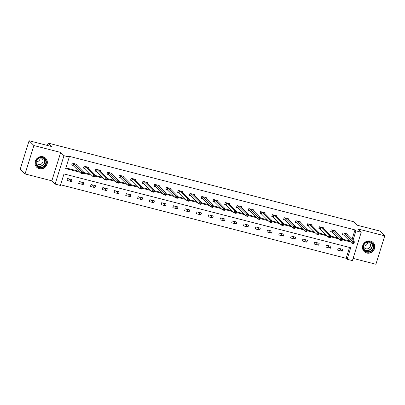 <?xml version="1.0" encoding="UTF-8"?>
<svg xmlns="http://www.w3.org/2000/svg" width="405" height="405" viewBox="0 0 405 405"><rect width="100%" height="100%" fill="white"/><g stroke="black" fill="none" stroke-linecap="round" stroke-linejoin="round"><path stroke-width="0.61" d="M39.315 168.733A6.353 5.989 134.9 0 0 46.413 165.711A6.353 5.989 134.9 0 0 45.664 158.244A6.353 5.989 134.9 0 0 43.046 156.76A6.353 5.989 134.9 0 0 35.949 159.783A6.353 5.989 134.9 0 0 36.698 167.25A6.353 5.989 134.9 0 0 39.315 168.733M366.768 253.029A6.353 5.989 134.9 0 0 373.866 250.006A6.353 5.989 134.9 0 0 373.116 242.539A6.353 5.989 134.9 0 0 370.499 241.056A6.353 5.989 134.9 0 0 363.401 244.078A6.353 5.989 134.9 0 0 364.151 251.545A6.353 5.989 134.9 0 0 366.768 253.029M352.026 239.441L354.993 229.903L355.96 230.86L361.24 232.222L352.396 260.617L347.115 259.256L350.7 247.744L63.99 173.937L60.406 185.45L55.12 184.088L63.97 155.692L69.25 157.054L65.666 168.566L79.871 172.221M51.85 180.832L60.694 152.437L33.909 145.542L29.094 140.748L20.25 169.143L25.064 173.937L51.85 180.832L55.12 184.088M353.089 258.38L375.906 264.252L384.75 235.857L357.964 228.962L361.24 232.222M60.608 184.791L346.148 258.299L347.115 259.256M33.909 145.542L25.064 173.937M29.094 140.748L51.577 146.534L48.114 143.087L353.985 221.824L357.453 225.276L379.936 231.063L384.75 235.857M48.114 143.087L47.375 145.451M346.148 258.299L349.53 247.445M342.746 249.338L338.221 248.174L337.623 250.093L342.149 251.257L342.746 249.338M330.976 246.311L326.45 245.141L325.853 247.06L330.379 248.23L330.976 246.311M319.206 243.278L314.68 242.114L314.083 244.033L318.608 245.197L319.206 243.278M307.435 240.251L302.91 239.082L302.312 241L306.838 242.17L307.435 240.251M295.665 237.219L291.139 236.054L290.542 237.973L295.068 239.137L295.665 237.219M283.895 234.191L279.369 233.022L278.772 234.94L283.298 236.11L283.895 234.191M272.125 231.159L267.599 229.994L267.001 231.913L271.527 233.077L272.125 231.159M260.354 228.131L255.828 226.962L255.231 228.881L259.757 230.05L260.354 228.131M248.584 225.099L244.058 223.935L243.461 225.853L247.987 227.018L248.584 225.099M236.814 222.072L232.288 220.902L231.69 222.821L236.216 223.99L236.814 222.072M225.043 219.039L220.517 217.875L219.92 219.793L224.446 220.958L225.043 219.039M213.273 216.012L208.747 214.842L208.15 216.761L212.676 217.93L213.273 216.012M201.503 212.979L196.977 211.815L196.379 213.734L200.905 214.898L201.503 212.979M189.732 209.952L185.206 208.783L184.609 210.701L189.135 211.871L189.732 209.952M177.967 206.92L173.436 205.755L172.839 207.674L177.365 208.838L177.967 206.92M166.197 203.887L161.666 202.723L161.069 204.641L165.599 205.806L166.197 203.887M154.427 200.86L149.896 199.695L149.298 201.614L153.829 202.778L154.427 200.86M142.656 197.827L138.125 196.663L137.528 198.582L142.059 199.746L142.656 197.827M130.886 194.8L126.355 193.636L125.758 195.554L130.288 196.719L130.886 194.8M119.116 191.767L114.585 190.603L113.987 192.522L118.518 193.686L119.116 191.767M107.345 188.74L102.814 187.576L102.217 189.494L106.748 190.659L107.345 188.74M95.575 185.708L91.049 184.543L90.447 186.462L94.978 187.626L95.575 185.708M83.805 182.68L79.279 181.516L78.681 183.435L83.207 184.599L83.805 182.68M72.034 179.648L67.508 178.483L66.911 180.402L71.437 181.567L72.034 179.648M354.993 229.903L68.288 156.092L69.25 157.054M65.868 167.908L78.909 171.264M83.617 172.474L90.68 174.292M95.388 175.507L102.45 177.324M107.158 178.534L114.22 180.352M118.928 181.567L125.99 183.384M130.699 184.599L137.761 186.411M142.469 187.626L149.531 189.444M154.239 190.659L161.301 192.476M166.01 193.686L173.067 195.504M177.78 196.719L184.837 198.536M189.55 199.746L196.607 201.563M201.32 202.778L208.378 204.596M213.091 205.806L220.148 207.623M224.861 208.838L231.918 210.656M236.631 211.866L243.689 213.683M248.402 214.898L255.459 216.715M260.172 217.925L267.229 219.743M271.942 220.958L278.999 222.775M283.713 223.985L290.77 225.803M295.483 227.018L302.54 228.835M307.253 230.045L314.31 231.862M319.024 233.077L326.081 234.895M330.794 236.105L337.851 237.922M342.564 239.137L349.621 240.955M347.298 234.733L347.525 233.989L343 232.824L342.402 234.743L343.622 235.057M335.527 231.706L335.755 230.961L331.229 229.792L330.632 231.711L331.852 232.03M323.757 228.673L323.985 227.929L319.459 226.765L318.862 228.683L320.082 228.997M311.987 225.646L312.22 224.902L307.689 223.732L307.091 225.651L308.316 225.97M300.216 222.613L300.449 221.869L295.918 220.705L295.321 222.623L296.546 222.937M288.446 219.586L288.679 218.842L284.148 217.672L283.551 219.591L284.776 219.91M276.676 216.553L276.909 215.809L272.378 214.645L271.78 216.564L273.005 216.877M264.905 213.521L265.138 212.782L260.607 211.612L260.01 213.531L261.235 213.845M253.135 210.494L253.368 209.749L248.837 208.585L248.24 210.504L249.465 210.818M241.365 207.461L241.598 206.722L237.072 205.553L236.469 207.471L237.694 207.785M229.594 204.434L229.827 203.69L225.302 202.525L224.699 204.444L225.924 204.758M217.824 201.401L218.057 200.662L213.531 199.493L212.934 201.412L214.154 201.725M206.054 198.374L206.287 197.63L201.761 196.465L201.163 198.384L202.384 198.698M194.284 195.342L194.516 194.597L189.991 193.433L189.393 195.352L190.613 195.666M182.513 192.314L182.746 191.57L178.22 190.406L177.623 192.324L178.843 192.638M170.743 189.282L170.976 188.538L166.45 187.373L165.853 189.292L167.073 189.606M158.973 186.254L159.206 185.51L154.68 184.346L154.082 186.265L155.302 186.578M147.202 183.222L147.435 182.478L142.909 181.313L142.312 183.232L143.532 183.546M135.432 180.195L135.665 179.45L131.139 178.286L130.542 180.205L131.762 180.519M123.662 177.162L123.895 176.418L119.369 175.254L118.771 177.172L119.991 177.486M111.891 174.135L112.124 173.391L107.598 172.226L107.001 174.145L108.221 174.459M100.121 171.102L100.354 170.358L95.828 169.194L95.231 171.112L96.451 171.426M88.351 168.075L88.584 167.331L84.058 166.166L83.46 168.085L84.68 168.399M76.58 165.043L76.813 164.298L72.287 163.134L71.69 165.053L72.91 165.367M60.694 152.437L63.97 155.692M352.988 240.398L355.96 230.86M83.415 173.132L91.641 175.254M95.185 176.165L103.412 178.281M106.955 179.192L115.182 181.313M118.726 182.225L126.952 184.341M130.496 185.252L138.723 187.373M142.266 188.285L150.493 190.401M154.037 191.312L162.263 193.433M165.807 194.344L174.034 196.46M177.577 197.377L185.804 199.493M189.348 200.404L197.574 202.52M201.113 203.437L209.344 205.553M212.883 206.464L221.115 208.58M224.653 209.496L232.885 211.612M236.424 212.524L244.65 214.64M248.194 215.556L256.421 217.672M259.964 218.584L268.191 220.7M271.735 221.616L279.961 223.732M283.505 224.643L291.732 226.765M295.275 227.676L303.502 229.792M307.046 230.703L315.272 232.824M318.816 233.736L327.043 235.852M330.586 236.763L338.813 238.884M342.357 239.795L350.583 241.912M339.339 248.462L342.149 251.257M327.569 245.43L330.379 248.23M315.799 242.403L318.608 245.197M304.028 239.37L306.838 242.17M292.258 236.343L295.068 239.137M280.488 233.31L283.298 236.11M268.717 230.283L271.527 233.077M256.947 227.251L259.757 230.05M245.182 224.223L247.987 227.018M233.412 221.191L236.216 223.99M221.641 218.163L224.446 220.958M209.871 215.131L212.676 217.93M198.101 212.104L200.905 214.898M186.33 209.071L189.135 211.871M174.56 206.044L177.365 208.838M162.79 203.011L165.599 205.806M151.019 199.984L153.829 202.778M139.249 196.952L142.059 199.746M127.479 193.924L130.288 196.719M115.709 190.892L118.518 193.686M103.938 187.864L106.748 190.659M92.168 184.832L94.978 187.626M80.398 181.804L83.207 184.599M68.627 178.772L71.437 181.567M353.185 242.322L352.947 243.091L353.702 243.284L353.94 242.519L353.185 242.322L352.547 241.355L354.436 241.841L353.838 243.759L351.95 243.273L352.547 241.355L344.22 233.138M346.285 233.71L354.436 241.841L353.94 242.519M352.947 243.091L351.95 243.273L343.825 235.183L342.498 234.444M353.702 243.284L353.838 243.759M363.26 248.346A5.498 5.184 -45.1 0 1 367.33 241.75A5.498 5.184 -45.1 0 1 373.699 245.435A5.498 5.184 -45.1 0 1 369.628 252.031A5.498 5.184 -45.1 0 1 363.26 248.346M373.213 245.445A5.093 4.799 134.9 0 0 371.972 243.187A5.093 4.799 134.9 0 0 366.064 242.57A5.093 4.799 134.9 0 0 363.553 248.143A5.093 4.799 134.9 0 0 364.794 250.401A5.093 4.799 134.9 0 0 370.702 251.024A5.093 4.799 134.9 0 0 373.213 245.445M363.513 246.225A3.625 3.417 134.9 0 0 368.626 248.407A3.625 3.417 134.9 0 0 367.791 241.927M363.412 250.639A6.313 5.954 134.9 0 0 364.024 251.363A6.313 5.954 134.9 0 0 371.355 252.133A6.313 5.954 134.9 0 0 374.468 245.222A6.313 5.954 134.9 0 0 372.934 242.418A6.313 5.954 134.9 0 0 372.205 241.805M367.588 241.967A3.625 3.417 -45.1 0 1 363.548 246.022M42.641 157.413A5.498 5.184 -45.1 0 1 46.119 163.903A5.498 5.184 -45.1 0 1 39.412 167.776A5.498 5.184 -45.1 0 1 35.934 161.286A5.498 5.184 -45.1 0 1 42.641 157.413M39.437 167.295A5.093 4.799 134.9 0 0 45.122 164.875A5.093 4.799 134.9 0 0 44.525 158.892A5.093 4.799 134.9 0 0 42.424 157.702A5.093 4.799 134.9 0 0 36.739 160.122A5.093 4.799 134.9 0 0 37.341 166.106A5.093 4.799 134.9 0 0 39.437 167.295M40.141 157.672A3.625 3.417 -45.1 0 1 36.101 161.727M36.06 161.929A3.625 3.417 134.9 0 0 42.51 162.79A3.625 3.417 134.9 0 0 40.338 157.631M35.959 166.344A6.313 5.954 134.9 0 0 36.571 167.068A6.313 5.954 134.9 0 0 39.174 168.541A6.313 5.954 134.9 0 0 46.226 165.539A6.313 5.954 134.9 0 0 45.481 158.122A6.313 5.954 134.9 0 0 44.752 157.51M341.415 239.294L341.177 240.059L341.931 240.256L342.169 239.487L341.415 239.294L340.777 238.322L342.665 238.808L342.068 240.727L340.18 240.241L340.777 238.322L332.449 230.111M334.535 230.648L342.665 238.808L342.169 239.487M341.177 240.059L340.18 240.241L332.054 232.151L330.728 231.412M341.931 240.256L342.068 240.727M329.645 236.262L329.407 237.031L330.161 237.224L330.399 236.459L329.645 236.262L329.007 235.295L330.895 235.781L330.298 237.7L328.409 237.214L329.007 235.295L320.684 227.078M322.765 227.615L330.895 235.781L330.399 236.459M329.407 237.031L328.409 237.214L320.284 229.124L318.958 228.385M330.161 237.224L330.298 237.7M317.874 233.234L317.636 233.999L318.391 234.196L318.629 233.427L317.874 233.234L317.236 232.262L319.125 232.748L318.527 234.667L316.639 234.181L317.236 232.262L308.914 224.051M310.974 224.623L319.125 232.748L318.629 233.427M317.636 233.999L316.639 234.181L308.514 226.091L307.187 225.352M318.391 234.196L318.527 234.667M306.104 230.202L305.866 230.971L306.62 231.164L306.858 230.399L306.104 230.202L305.466 229.235L307.354 229.721L306.757 231.64L304.869 231.154L305.466 229.235L297.143 221.019M299.204 221.591L307.354 229.721L306.858 230.399M305.866 230.971L304.869 231.154L296.743 223.064L295.417 222.325M306.62 231.164L306.757 231.64M294.334 227.175L294.096 227.939L294.85 228.136L295.088 227.367L294.334 227.175L293.696 226.203L295.584 226.689L294.987 228.607L293.099 228.121L293.696 226.203L285.373 217.991M287.454 218.528L295.584 226.689L295.088 227.367M294.096 227.939L293.099 228.121L284.973 220.031L283.647 219.292M294.85 228.136L294.987 228.607M282.563 224.142L282.325 224.912L283.08 225.104L283.318 224.34L282.563 224.142L281.926 223.175L283.814 223.661L283.216 225.58L281.328 225.094L281.926 223.175L273.603 214.959M275.683 215.495L283.814 223.661L283.318 224.34M282.325 224.912L281.328 225.094L273.203 217.004L271.876 216.265M283.08 225.104L283.216 225.58M270.793 221.115L270.555 221.879L271.309 222.077L271.547 221.307L270.793 221.115L270.155 220.143L272.044 220.629L271.446 222.548L269.558 222.061L270.155 220.143L261.833 211.926M263.893 212.503L272.044 220.629L271.547 221.307M270.555 221.879L269.558 222.061L261.433 213.972L260.106 213.232M271.309 222.077L271.446 222.548M259.023 218.082L258.785 218.852L259.539 219.044L259.777 218.28L259.023 218.082L258.385 217.115L260.273 217.596L259.676 219.515L257.788 219.034L258.385 217.115L250.062 208.899M252.143 209.436L260.273 217.596L259.777 218.28M258.785 218.852L257.788 219.034L249.662 210.944L248.336 210.205M259.539 219.044L259.676 219.515M247.252 215.055L247.015 215.819L247.769 216.017L248.007 215.247L247.252 215.055L246.615 214.083L248.503 214.569L247.906 216.488L246.017 216.002L246.615 214.083L238.292 205.867M240.373 206.403L248.503 214.569L248.007 215.247M247.015 215.819L246.017 216.002L237.892 207.912L236.566 207.173M247.769 216.017L247.906 216.488M235.482 212.023L235.244 212.792L235.999 212.984L236.236 212.22L235.482 212.023L234.844 211.056L236.733 211.537L236.135 213.455L234.247 212.974L234.844 211.056L226.522 202.839M228.582 203.411L236.733 211.537L236.236 212.22M235.244 212.792L234.247 212.974L226.122 204.884L224.795 204.145M235.999 212.984L236.135 213.455M223.712 208.995L223.474 209.76L224.228 209.957L224.466 209.188L223.712 208.995L223.074 208.023L224.962 208.509L224.365 210.428L222.477 209.942L223.074 208.023L214.751 199.807M216.837 200.343L224.962 208.509L224.466 209.188M223.474 209.76L222.477 209.942L214.351 201.852L213.025 201.113M224.228 209.957L224.365 210.428M211.942 205.963L211.704 206.732L212.458 206.925L212.696 206.16L211.942 205.963L211.304 204.996L213.192 205.477L212.595 207.395L210.706 206.915L211.304 204.996L202.981 196.779M205.067 197.316L213.192 205.477L212.696 206.16M211.704 206.732L210.706 206.915L202.581 198.825L201.255 198.085M212.458 206.925L212.595 207.395M200.171 202.935L199.933 203.7L200.688 203.897L200.926 203.128L200.171 202.935L199.538 201.963L201.422 202.449L200.824 204.368L198.936 203.882L199.538 201.963L191.211 193.747M193.296 194.284L201.422 202.449L200.926 203.128M199.933 203.7L198.936 203.882L190.811 195.792L189.484 195.053M200.688 203.897L200.824 204.368M188.401 199.903L188.163 200.672L188.917 200.865L189.155 200.1L188.401 199.903L187.768 198.931L189.651 199.417L189.054 201.336L187.171 200.85L187.768 198.931L179.44 190.72M181.501 191.292L189.651 199.417L189.155 200.1M188.163 200.672L187.171 200.85L179.04 192.765L177.714 192.026M188.917 200.865L189.054 201.336M176.631 196.876L176.393 197.64L177.147 197.837L177.385 197.068L176.631 196.876L175.998 195.904L177.881 196.39L177.284 198.308L175.4 197.822L175.998 195.904L167.67 187.687M169.756 188.224L177.881 196.39L177.385 197.068M176.393 197.64L175.4 197.822L167.27 189.732L165.944 188.993M177.147 197.837L177.284 198.308M164.86 193.843L164.622 194.613L165.377 194.805L165.615 194.041L164.86 193.843L164.227 192.871L166.111 193.357L165.513 195.276L163.63 194.79L164.227 192.871L155.9 184.66M157.985 185.196L166.111 193.357L165.615 194.041M164.622 194.613L163.63 194.79L155.5 186.705L154.173 185.966M165.377 194.805L165.513 195.276M153.09 190.816L152.852 191.58L153.606 191.778L153.849 191.008L153.09 190.816L152.457 189.844L154.34 190.33L153.743 192.248L151.86 191.762L152.457 189.844L144.129 181.627M146.19 182.204L154.34 190.33L153.849 191.008M152.852 191.58L151.86 191.762L143.729 183.673L142.403 182.933M153.606 191.778L153.743 192.248M141.32 187.783L141.082 188.553L141.836 188.745L142.079 187.976L141.32 187.783L140.687 186.811L142.57 187.297L141.973 189.216L140.09 188.73L140.687 186.811L132.359 178.6M134.445 179.137L142.57 187.297L142.079 187.976M141.082 188.553L140.09 188.73L131.959 180.645L130.633 179.906M141.836 188.745L141.973 189.216M129.554 184.756L129.311 185.52L130.066 185.718L130.309 184.948L129.554 184.756L128.917 183.784L130.8 184.27L130.202 186.189L128.319 185.703L128.917 183.784L120.589 175.567M122.674 176.104L130.8 184.27L130.309 184.948M129.311 185.52L128.319 185.703L120.189 177.613L118.862 176.874M130.066 185.718L130.202 186.189M117.784 181.723L117.541 182.493L118.295 182.685L118.538 181.916L117.784 181.723L117.146 180.751L119.029 181.237L118.432 183.156L116.549 182.67L117.146 180.751L108.818 172.54M110.879 173.112L119.029 181.237L118.538 181.916M117.541 182.493L116.549 182.67L108.418 174.585L107.092 173.846M118.295 182.685L118.432 183.156M106.014 178.696L105.771 179.461L106.525 179.658L106.768 178.888L106.014 178.696L105.376 177.724L107.259 178.21L106.662 180.129L104.779 179.643L105.376 177.724L97.048 169.508M99.134 170.044L107.259 178.21L106.768 178.888M105.771 179.461L104.779 179.643L96.648 171.553L95.322 170.814M106.525 179.658L106.662 180.129M94.243 175.664L94.001 176.433L94.755 176.626L94.998 175.856L94.243 175.664L93.606 174.692L95.489 175.178L94.891 177.096L93.008 176.61L93.606 174.692L85.278 166.48M87.364 167.017L95.489 175.178L94.998 175.856M94.001 176.433L93.008 176.61L84.878 168.52L83.551 167.786M94.755 176.626L94.891 177.096M82.473 172.636L82.23 173.401L82.984 173.598L83.228 172.829L82.473 172.636L81.835 171.664L83.719 172.15L83.121 174.069L81.238 173.583L81.835 171.664L73.507 163.448M75.593 163.984L83.719 172.15L83.228 172.829M82.23 173.401L81.238 173.583L73.113 165.493L71.781 164.754M82.984 173.598L83.121 174.069M344.422 233.265L343.825 235.183M344.296 233.179L343.698 235.097M371.436 242.727A5.093 4.799 -45.1 0 1 372.21 244.448A5.093 4.799 -45.1 0 1 370.013 249.824A5.093 4.799 -45.1 0 1 364.328 249.865M364.029 249.394A4.926 4.642 134.9 0 0 369.659 249.708A4.926 4.642 134.9 0 0 371.957 244.397A4.926 4.642 134.9 0 0 370.96 242.428M43.983 158.431A5.093 4.799 -45.1 0 1 43.912 164.192A5.093 4.799 -45.1 0 1 38.434 166.298A5.093 4.799 -45.1 0 1 36.875 165.569M36.577 165.098A4.926 4.642 134.9 0 0 38.389 166.045A4.926 4.642 134.9 0 0 43.806 163.838A4.926 4.642 134.9 0 0 43.507 158.132M332.652 230.232L332.054 232.151M332.525 230.146L331.928 232.065M320.882 227.205L320.284 229.124M320.755 227.119L320.158 229.038M309.111 224.173L308.514 226.091M308.985 224.086L308.387 226.005M297.341 221.145L296.743 223.064M297.214 221.059L296.617 222.978M285.571 218.113L284.973 220.031M285.444 218.027L284.847 219.945M273.8 215.085L273.203 217.004M273.674 214.999L273.076 216.918M262.03 212.053L261.433 213.972M261.903 211.967L261.306 213.886M250.26 209.026L249.662 210.944M250.133 208.94L249.536 210.858M238.489 205.993L237.892 207.912M238.363 205.907L237.765 207.826M226.719 202.966L226.122 204.884M226.592 202.88L225.995 204.798M214.949 199.933L214.351 201.852M214.822 199.847L214.225 201.766M203.178 196.906L202.581 198.825M203.052 196.82L202.454 198.739M191.408 193.873L190.811 195.792M191.281 193.787L190.684 195.706M179.638 190.846L179.04 192.765M179.511 190.76L178.914 192.679M167.867 187.814L167.27 189.732M167.741 187.728L167.144 189.646M156.097 184.786L155.5 186.705M155.971 184.7L155.373 186.619M144.327 181.754L143.729 183.673M144.2 181.668L143.603 183.586M132.556 178.727L131.959 180.645M132.43 178.64L131.833 180.559M120.786 175.694L120.189 177.613M120.66 175.608L120.062 177.527M109.016 172.667L108.418 174.585M108.889 172.581L108.292 174.499M97.246 169.634L96.648 171.553M97.124 169.548L96.522 171.467M85.48 166.602L84.878 168.52M85.354 166.521L84.751 168.44M73.71 163.574L73.113 165.493M73.583 163.488L72.986 165.407M364.024 251.363L363.7 251.039M372.934 242.418L372.605 242.094M36.571 167.068L36.247 166.744M45.481 158.122L45.157 157.798"/></g></svg>
